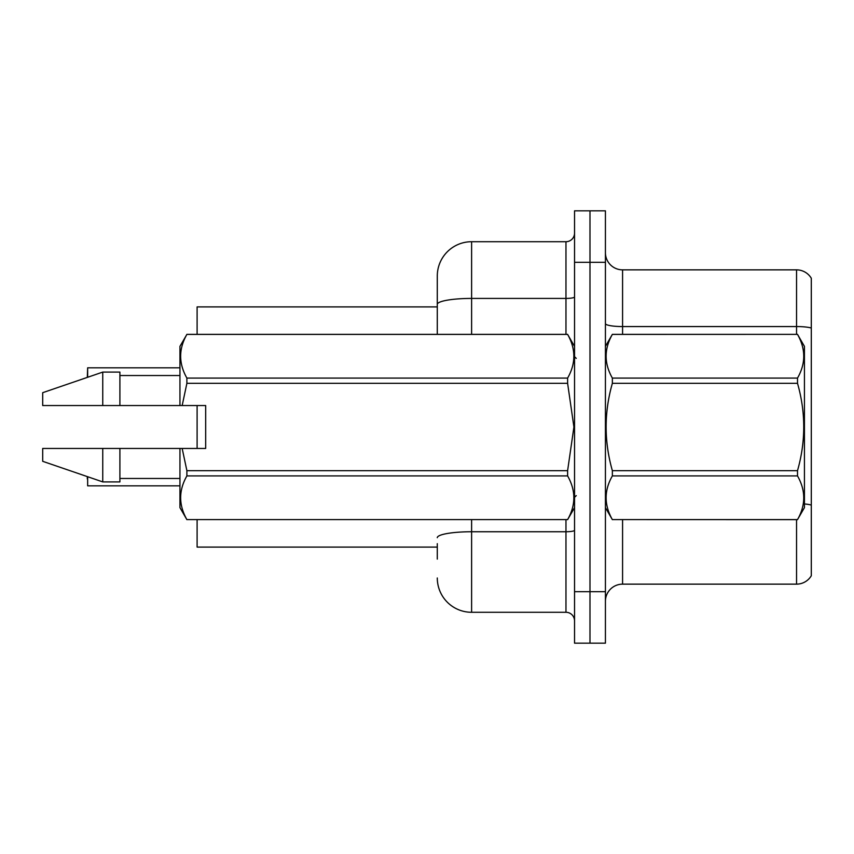 <?xml version="1.0" encoding="UTF-8"?>
<svg xmlns="http://www.w3.org/2000/svg" width="854" height="854" viewBox="0 0 854 854"><rect width="100%" height="100%" fill="white"/><g stroke="black" fill="none" stroke-linecap="round" stroke-linejoin="round"><path stroke-width="1.28" d="M437.291 304.376L437.291 276.023A34.309 34.309 0 0 1 471.611 241.714L471.611 298.42A34.309 5.957 180 0 0 437.291 304.376L437.291 334.352L437.291 294.897L437.291 306.906L197.103 306.906L197.103 334.352M197.103 448.446L197.103 405.554M437.291 547.094L197.103 547.094L197.103 519.648M605.422 601.312A17.155 17.155 0 0 1 622.577 584.147L796.547 584.147L796.547 519.648M589.986 591.705L589.986 643.169L605.422 643.169L605.422 591.705L589.986 591.705L589.986 643.169L574.539 643.169L574.539 591.705L589.986 591.705L589.986 262.295L589.986 591.705M574.539 591.705L574.539 210.831L589.986 210.831L589.986 262.295L589.986 210.831L605.422 210.831L605.422 591.705M811.3 278.255A17.155 17.155 0 0 0 796.547 269.853A17.155 17.155 0 0 1 811.3 278.255L811.3 575.745A17.155 17.155 0 0 1 796.547 584.147M811.3 328.011L811.3 328.939L811.3 328.011A17.155 2.978 180 0 0 796.547 326.559L796.547 269.853L622.577 269.853A17.155 17.155 0 0 1 605.422 252.688A17.155 17.155 0 0 0 622.577 269.853L622.577 334.352M437.291 559.103L437.291 543.667M471.611 519.648L471.611 612.286L565.967 612.286L565.967 519.648M471.611 241.714L565.967 241.714A8.583 8.583 0 0 0 574.539 233.131M437.291 276.023L437.291 294.897M574.539 620.869A8.583 8.583 0 0 0 565.967 612.286M471.611 612.286A34.309 34.309 0 0 1 437.291 577.977M87.311 377.393L87.652 367.818L179.948 367.818L87.652 367.818L87.652 377.276M87.311 478.977L87.311 476.607M87.652 476.724L87.652 485.841L179.948 485.841M605.422 346.361L612.361 334.352L797.508 334.352L804.436 346.361L804.436 507.639L797.508 519.595C805.813 505.098 805.813 490.538 797.508 475.924L612.361 475.924C604.056 490.42 604.056 504.981 612.361 519.595L797.508 519.648M797.508 334.352L612.361 334.405C604.056 348.902 604.056 363.462 612.361 378.076L612.361 383.329C604.056 412.375 604.056 441.486 612.361 470.671L612.361 475.924M612.361 378.076L797.508 378.076C805.813 363.58 805.813 349.019 797.508 334.405M797.508 378.076L797.508 383.329L612.361 383.329M612.361 470.671L797.508 470.671C805.813 441.486 805.813 412.375 797.508 383.329M797.508 470.671L797.508 475.924M605.422 507.639L612.361 519.648M612.361 519.595L797.508 519.595M182.169 405.554L205.686 405.554L205.686 448.446L182.169 448.446L186.887 470.671L567.611 470.671L573.92 427L567.611 383.329L186.887 383.329L182.169 405.554L179.948 405.554L179.948 346.361L186.887 334.405C178.582 348.902 178.582 363.462 186.887 378.076L567.611 378.076C575.916 363.58 575.916 349.019 567.611 334.405L186.887 334.405M567.611 470.671L567.611 475.924L186.887 475.924C178.582 490.42 178.582 504.981 186.887 519.595L567.611 519.595C575.916 505.098 575.916 490.538 567.611 475.924M182.169 448.446L179.948 448.446L179.948 507.639L186.887 519.648M186.887 470.671L186.887 475.924M179.948 448.446L119.902 448.446L119.902 481.902L102.747 481.902L102.747 448.446L42.7 448.446L42.7 461.309L102.747 481.902M119.902 448.446L102.747 448.446M42.7 448.446L65.395 448.446M574.539 346.361L567.611 334.405M567.611 378.076L567.611 383.329M186.887 519.595L567.611 519.595M186.887 378.076L186.887 383.329M102.747 372.098L102.747 405.554L42.7 405.554L42.7 392.691L102.747 372.098L119.902 372.098L119.902 405.554L179.948 405.554M102.747 405.554L119.902 405.554M622.577 519.648L622.577 584.147M796.547 334.352L796.547 326.559L622.577 326.559A17.155 2.978 0 0 1 605.422 323.581M811.3 505.066A17.155 2.978 180 0 0 804.436 503.945M605.422 262.295L574.539 262.295M574.539 530.259A8.583 1.494 0 0 1 565.967 531.743L471.611 531.743A34.309 5.957 180 0 0 437.291 537.7M471.611 334.352L471.611 298.42L565.967 298.42L565.967 241.714M565.967 334.352L565.967 298.42A8.583 1.494 0 0 0 574.539 296.936M576.258 358.37L574.539 356.662M574.539 507.639L567.611 519.648M119.902 478.464L179.948 478.464M186.887 334.352L567.611 334.352M119.902 375.536L179.948 375.536M576.258 495.63L574.539 497.338"/></g></svg>
